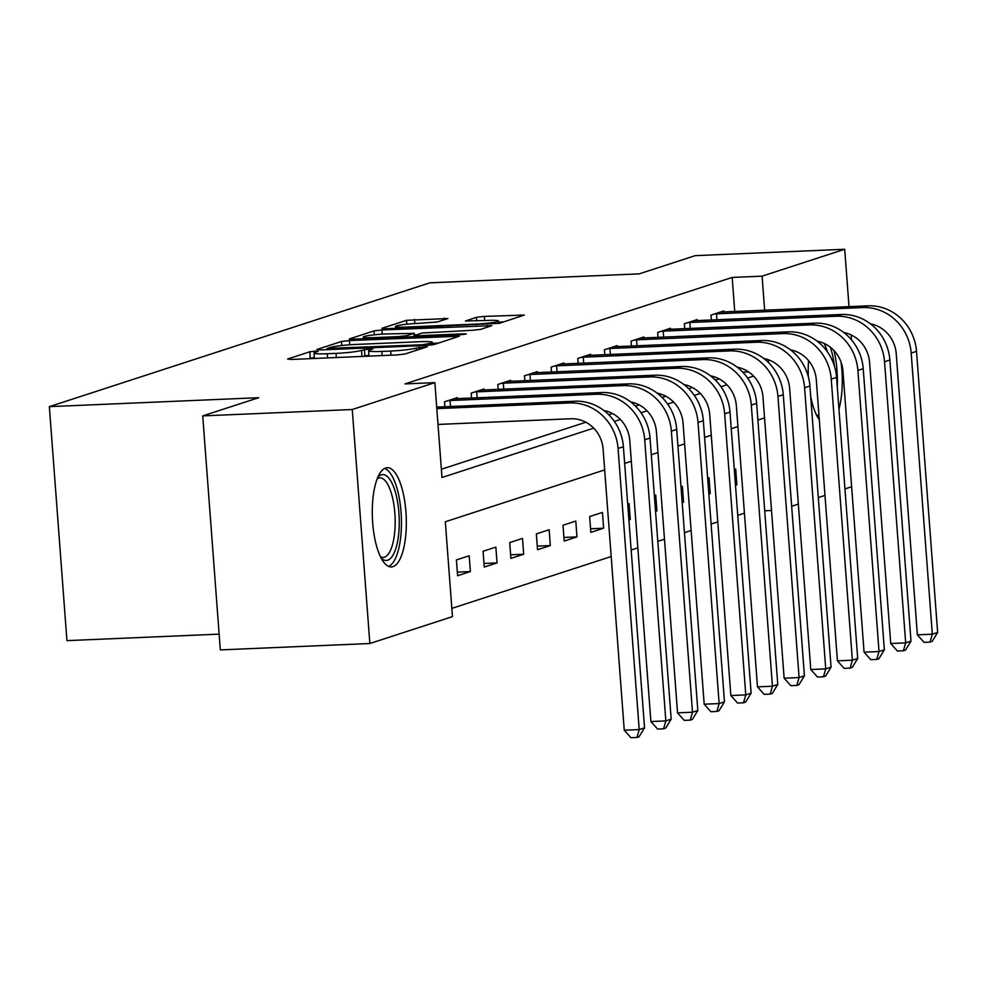 <?xml version="1.0" encoding="UTF-8"?>
<svg xmlns="http://www.w3.org/2000/svg" width="987" height="987" viewBox="0 0 987 987"><rect width="100%" height="100%" fill="white"/><g stroke="black" fill="none" stroke-linecap="round" stroke-linejoin="round"><path stroke-width="1.48" d="M315.384 351.125L309.807 351.779L287.575 359.021L291.362 359.453L397.033 354.938L404.991 354L427.223 346.77L416.132 348.053A19.999 1.777 -4.3 0 1 390.655 351.039L381.846 351.409A19.999 1.777 -4.3 0 1 368.595 350.73A19.999 1.777 -4.3 0 1 369.755 350.04L372.876 348.942L369.989 348.793L361.538 350.385A19.999 1.777 -4.3 0 1 336.049 353.371L327.24 353.741A19.999 1.777 -4.3 0 1 314.002 353.062A19.999 1.777 -4.3 0 1 315.149 352.371L318.283 351.286L315.384 351.125M314.335 357.553L308.413 358.725M368.928 355.209L363.006 356.381M819.296 419.783A49.671 16.915 -92.4 0 1 810.709 396.527M808.378 376.849A49.671 16.915 -92.4 0 1 808.538 360.588M393.011 566.649A49.671 16.915 -92.4 0 1 391.42 566.945A49.671 16.915 -92.4 0 1 372.518 520.396A49.671 16.915 -92.4 0 1 385.596 467.998A49.671 16.915 -92.4 0 1 387.175 467.702A49.671 16.915 -92.4 0 1 406.089 514.252A49.671 16.915 -92.4 0 1 393.011 566.649M447.925 318.542L406.533 320.306L381.846 328.338L385.621 328.77L499.262 323.329L524.319 315.075L484.358 316.395L476.4 317.32L465.469 320.985L487.368 320.43A16.717 1.48 -4.3 0 1 498.447 320.997A16.717 1.48 -4.3 0 1 476.178 324.081L406.607 327.055A16.717 1.48 -4.3 0 1 395.528 326.487A16.717 1.48 -4.3 0 1 417.797 323.403L437.364 321.984L447.925 318.542M604.673 469.911L445.322 521.765L452.453 616.641L369.854 643.512L220.323 649.902L202.73 415.897L258.693 397.699L49.35 406.644L429.876 282.813L639.206 273.868L695.169 255.658L844.699 249.267L849.017 306.649M202.73 415.897L352.26 409.519L434.86 382.635L441.991 477.498L593.705 428.136M734.747 311.522L732.181 277.433L404.954 383.906L434.86 382.635M732.181 277.433L762.087 276.15L844.699 249.267M349.423 340.552L341.465 341.49L316.765 349.521L320.553 349.953L426.224 345.438L434.181 344.5L459.239 336.246L349.423 340.552L349.743 344.796M349.312 338.936L373.999 330.892L381.957 329.966L491.773 325.661L480.854 329.313L472.884 330.25L422.066 333.014L414.688 335.506L418.833 335.728L463.446 333.816L466.345 333.964L460.522 334.766L349.336 339.306M441.374 469.244L585.871 422.226M608.794 414.774L612.52 413.553M635.431 406.101L639.169 404.892M662.08 397.428L665.806 396.219M688.729 388.755L692.455 387.546M715.378 380.081L719.104 378.872M739.053 368.682L738.967 367.583M444.89 406.767L444.52 401.808L457.314 397.65L457.388 398.699M471.539 398.094L471.169 393.147L483.963 388.977L484.037 390.025M498.188 389.421L497.818 384.474L510.612 380.303L510.686 381.364M524.837 380.76L524.467 375.8L537.261 371.643L537.335 372.691M551.486 372.087L551.116 367.127L563.898 362.969L563.984 364.018M578.135 363.413L577.765 358.454L590.547 354.296L590.633 355.345M604.784 354.74L604.402 349.78L617.196 345.623L617.282 346.671M631.421 346.067L631.051 341.12L643.845 336.949L643.919 338.01M658.07 337.394L657.7 332.446L670.494 328.276L670.568 329.337M684.719 328.733L684.349 323.773L697.143 319.615L697.217 320.664M711.368 320.059L710.998 315.1L723.792 310.942L723.866 311.991M451.836 608.387L611.187 556.532M631.162 550.03L637.836 547.859M657.811 541.357L664.485 539.186M684.46 532.684L691.134 530.512M711.096 524.023L717.783 521.852M737.745 515.35L744.42 513.178M457.598 575.729L470.392 571.572L469.207 555.755L456.413 559.925L457.598 575.729M484.247 567.056L497.041 562.898L495.844 547.094L483.062 551.252L484.247 567.056M510.896 558.395L523.69 554.225L522.493 538.421L509.711 542.579L510.896 558.395M537.545 549.722L550.327 545.552L549.142 529.748L536.348 533.905L537.545 549.722M564.194 541.049L576.976 536.891L575.791 521.074L562.997 525.232L564.194 541.049M590.831 532.375L603.625 528.218L602.44 512.401L589.646 516.571L590.831 532.375M628.904 519.989L630.274 519.544L629.089 503.728L627.707 504.184M655.553 511.315L656.923 510.871L655.738 495.067L654.356 495.511M682.202 502.654L683.572 502.198L682.375 486.394L681.005 486.838M708.839 493.981L710.221 493.537L709.024 477.72L707.654 478.164M735.488 485.308L736.857 484.864L735.673 469.047L734.303 469.491M49.35 406.644L66.943 640.637L219.139 634.135M369.854 643.512L352.26 409.519M851.139 334.914L851.51 339.886M851.633 486.739L844.958 488.91M824.984 495.412L818.309 497.584M798.335 504.086L791.66 506.257M764.703 510.797L771.526 510.501M841.072 362.254A49.671 16.915 -92.4 0 1 838.962 409.136M764.555 417.896L757.88 420.067M737.918 426.557L731.231 428.728M711.269 435.23L704.595 437.401M684.62 443.903L677.946 446.075M657.971 452.577L651.297 454.748M631.322 461.25L624.648 463.421M768.602 362.673L768.379 359.749M764.654 310.251L762.087 276.15M614.358 421.412L620.354 419.463M641.007 412.739L647.003 410.789M667.656 404.065L673.652 402.116M694.305 395.392L700.301 393.443M720.954 386.731L726.938 384.782M747.603 378.058L753.587 376.109M742.742 372.148L748.578 371.902M470.392 571.572L457.326 572.127M497.041 562.898L483.975 563.454M523.69 554.225L510.624 554.793M550.327 545.552L537.273 546.119M576.976 536.891L563.922 537.446M603.625 528.218L590.571 528.773M630.274 519.544L628.867 519.606M656.923 510.871L655.516 510.933M683.572 502.198L682.165 502.26M710.221 493.537L708.814 493.586M736.857 484.864L735.463 484.925M438.524 343.094L432.528 343.353M327.289 348.423L422.695 344.759L431.307 343.118A19.999 1.777 -4.3 0 0 432.454 342.415A19.999 1.777 -4.3 0 0 419.216 341.736L355.801 344.451A19.999 1.777 -4.3 0 0 330.324 347.436L327.289 348.423M414.343 334.926L416.465 334.84M385.559 333.976A16.717 1.48 -4.3 0 0 363.29 337.06A16.717 1.48 -4.3 0 0 374.357 337.628L398.871 336.579L406.829 335.642L413.849 333.359L385.559 333.976M503.604 321.91L498.534 322.132M438.006 424.435L570.831 418.759A31.843 29.795 72 0 1 603.106 449.097L624.253 730.22L639.206 729.578L618.059 448.456A47.758 44.699 -108 0 0 569.635 402.943L436.822 408.618M644.536 727.838L639.058 736.783L636.936 737.474L639.206 729.578L644.536 727.838L623.389 446.729A47.758 44.699 -108 0 0 574.965 401.215L436.71 407.113M636.936 737.474L630.952 737.733L624.253 730.22M447.999 400.685L450.01 400.525L450.467 406.533M603.958 410.543A31.843 29.795 72 0 1 629.755 440.424L650.889 721.546L665.843 720.905L644.708 439.795A47.758 44.699 -108 0 0 596.284 394.269L450.01 400.525M671.172 719.178L665.707 728.11L663.585 728.801L665.843 720.905L671.172 719.178L650.038 438.055A47.758 44.699 -108 0 0 601.614 392.542L453.835 398.785M663.585 728.801L657.601 729.06L650.889 721.546M474.648 392.012L476.659 391.851L477.116 397.86M630.607 401.882A31.843 29.795 72 0 1 656.404 431.751L677.538 712.873L692.492 712.232L671.357 431.122A47.758 44.699 -108 0 0 622.933 385.596L476.659 391.851M697.821 710.504L692.356 719.437L690.221 720.128L692.492 712.232L697.821 710.504L676.687 429.382A47.758 44.699 -108 0 0 628.263 383.869L480.484 390.112M690.221 720.128L684.25 720.387L677.538 712.873M501.297 383.338L503.308 383.178L503.752 389.186M657.256 393.208A31.843 29.795 72 0 1 683.053 423.09L704.187 704.2L719.141 703.571L698.006 422.448A47.758 44.699 -108 0 0 649.582 376.935L503.308 383.178M724.47 701.831L719.005 710.763L716.87 711.454L719.141 703.571L724.47 701.831L703.336 420.709A47.758 44.699 -108 0 0 654.912 375.196L507.133 381.438M716.87 711.454L710.887 711.713L704.187 704.2M527.946 374.665L529.957 374.505L530.401 380.513M683.905 384.535A31.843 29.795 72 0 1 709.702 414.417L730.836 695.539L745.79 694.897L724.655 413.775A47.758 44.699 -108 0 0 676.231 368.262L529.957 374.505M751.119 693.158L745.654 702.09L743.519 702.793L745.79 694.897L751.119 693.158L729.985 412.048A47.758 44.699 -108 0 0 681.561 366.522L533.782 372.765M743.519 702.793L737.536 703.04L730.836 695.539M377.688 477.511A42.984 14.645 -92.4 0 1 393.973 487.825A42.984 14.645 -92.4 0 1 398.588 534.818A42.984 14.645 -92.4 0 1 381.13 557.988M380.501 556.742A39.801 13.559 87.6 0 0 383.227 557.421A39.801 13.559 87.6 0 0 394.553 533.659A39.801 13.559 87.6 0 0 379.822 477.893A39.801 13.559 87.6 0 0 377.17 478.806M388.619 566.39A49.35 16.816 87.6 0 0 400.66 537.384A49.35 16.816 87.6 0 0 384.437 468.492M830.375 347.251A42.984 14.645 -92.4 0 1 834.36 365.906M827.402 351.841A39.801 13.559 87.6 0 0 824.12 343.414M837.272 386.756A49.35 16.816 87.6 0 0 834.003 350.582M819.148 417.76A42.984 14.645 -92.4 0 1 817.076 416.132M816.446 414.885A39.801 13.559 87.6 0 0 818.988 415.564M554.595 365.992L556.594 365.844L557.05 371.84M710.554 375.862A31.843 29.795 72 0 1 736.351 405.743L757.485 686.866L772.439 686.224L751.304 405.102A47.758 44.699 -108 0 0 702.88 359.589L556.594 365.844M777.768 684.484L772.303 693.417L770.168 694.12L772.439 686.224L777.768 684.484L756.634 403.375A47.758 44.699 -108 0 0 708.21 357.849L560.431 364.092M770.168 694.12L764.185 694.367L757.485 686.866M581.232 357.331L583.243 357.171L583.699 363.179M737.19 367.189A31.843 29.795 72 0 1 762.988 397.07L784.134 678.192L799.088 677.551L777.941 396.429A47.758 44.699 -108 0 0 729.516 350.916L583.243 357.171M804.417 675.824L798.952 684.756L796.817 685.447L799.088 677.551L804.417 675.824L783.271 394.701A47.758 44.699 -108 0 0 734.846 349.188L587.068 355.431M796.817 685.447L790.834 685.706L784.134 678.192M607.881 348.658L609.892 348.497L610.348 354.506M763.839 358.528A31.843 29.795 72 0 1 789.637 388.397L810.783 669.519L825.737 668.878L804.59 387.768A47.758 44.699 -108 0 0 756.165 342.242L609.892 348.497M831.066 667.15L825.588 676.083L823.466 676.774L825.737 668.878L831.066 667.15L809.92 386.028A47.758 44.699 -108 0 0 761.495 340.515L613.717 346.758M823.466 676.774L817.483 677.033L810.783 669.519M634.53 339.984L636.541 339.824L636.997 345.832M790.488 349.854A31.843 29.795 72 0 1 816.286 379.736L837.42 660.846L852.373 660.204L831.239 379.094A47.758 44.699 -108 0 0 782.814 333.581L636.541 339.824M857.703 658.477L852.237 667.409L850.115 668.1L852.373 660.204L857.703 658.477L836.569 377.355A47.758 44.699 -108 0 0 788.144 331.842L640.366 338.085M850.115 668.1L844.132 668.359L837.42 660.846M661.179 331.311L663.19 331.151L663.646 337.159M817.137 341.181A31.843 29.795 72 0 1 842.935 371.063L864.069 652.173L879.022 651.543L857.888 370.421A47.758 44.699 -108 0 0 809.463 324.908L663.19 331.151M884.352 649.804L878.886 658.736L876.752 659.427L879.022 651.543L884.352 649.804L863.218 368.682A47.758 44.699 -108 0 0 814.793 323.168L667.015 329.411M876.752 659.427L870.781 659.686L864.069 652.173M687.828 322.638L689.839 322.49L690.283 328.486M843.786 332.508A31.843 29.795 72 0 1 869.584 362.389L890.718 643.512L905.671 642.87L884.537 361.748A47.758 44.699 -108 0 0 836.112 316.235L689.839 322.49M911.001 641.131L905.535 650.063L903.401 650.766L905.671 642.87L911.001 641.131L889.867 360.021A47.758 44.699 -108 0 0 841.442 314.495L693.664 320.738M903.401 650.766L897.417 651.013L890.718 643.512M714.477 313.965L716.488 313.817L716.932 319.825M870.435 323.835A31.843 29.795 72 0 1 896.233 353.716L917.367 634.838L932.32 634.197L911.186 353.075A47.758 44.699 -108 0 0 862.761 307.562L716.488 313.817M937.65 632.457L932.184 641.402L930.05 642.093L932.32 634.197L937.65 632.457L916.516 351.347A47.758 44.699 -108 0 0 868.091 305.834L720.313 312.077M930.05 642.093L924.066 642.34L917.367 634.838M310.288 358.108L309.807 351.779M419.179 349.386L419.006 347.116M364.882 355.776L364.413 349.447M327.561 357.899L327.24 353.741M336.357 357.528L336.049 353.371M361.982 356.43L361.538 350.385M382.154 355.567L381.846 351.409M390.963 355.197L390.655 351.039M416.304 350.323L416.132 348.053M455.217 337.653L455.093 336.036M341.761 345.524L341.465 341.49M329.991 349.546L329.929 348.719M422.757 345.586L422.695 344.759M428.358 345.302L428.272 344.105M431.442 345.006L431.307 343.118M374.295 334.827L373.999 330.892M382.277 334.149L381.957 329.966M487.763 327.067L487.64 325.451M418.895 336.555L418.833 335.728M463.508 334.544L463.446 333.816M374.418 338.455L374.357 337.628M398.933 337.406L398.871 336.579M406.94 337.06L406.829 335.642M414.096 336.752L413.849 333.359M406.669 327.869L406.607 327.055M476.24 324.896L476.178 324.081M476.672 320.886L476.4 317.32M484.679 320.553L484.358 316.395M520.297 316.482L520.174 314.865M406.829 324.217L406.533 320.306M414.811 323.563L414.503 319.381M444.273 319.726L444.15 318.11M569.635 402.943L574.965 401.215M618.059 448.456L623.389 446.729M596.284 394.269L601.614 392.542M644.708 439.795L650.038 438.055M622.933 385.596L628.263 383.869M671.357 431.122L676.687 429.382M649.582 376.935L654.912 375.196M698.006 422.448L703.336 420.709M676.231 368.262L681.561 366.522M724.655 413.775L729.985 412.048M702.88 359.589L708.21 357.849M751.304 405.102L756.634 403.375M729.516 350.916L734.846 349.188M777.941 396.429L783.271 394.701M756.165 342.242L761.495 340.515M804.59 387.768L809.92 386.028M782.814 333.581L788.144 331.842M831.239 379.094L836.569 377.355M809.463 324.908L814.793 323.168M857.888 370.421L863.218 368.682M836.112 316.235L841.442 314.495M884.537 361.748L889.867 360.021M862.761 307.562L868.091 305.834M911.186 353.075L916.516 351.347M314.397 358.466L314.002 353.062M369.002 356.134L368.595 350.73M327.116 349.669L327.03 348.571M432.639 344.833L432.454 342.415M414.787 336.727L414.688 335.506M363.426 338.923L363.29 337.06M414.478 336.74L414.207 333.15M395.676 328.35L395.528 326.487M498.632 323.489L498.447 320.997"/></g></svg>
